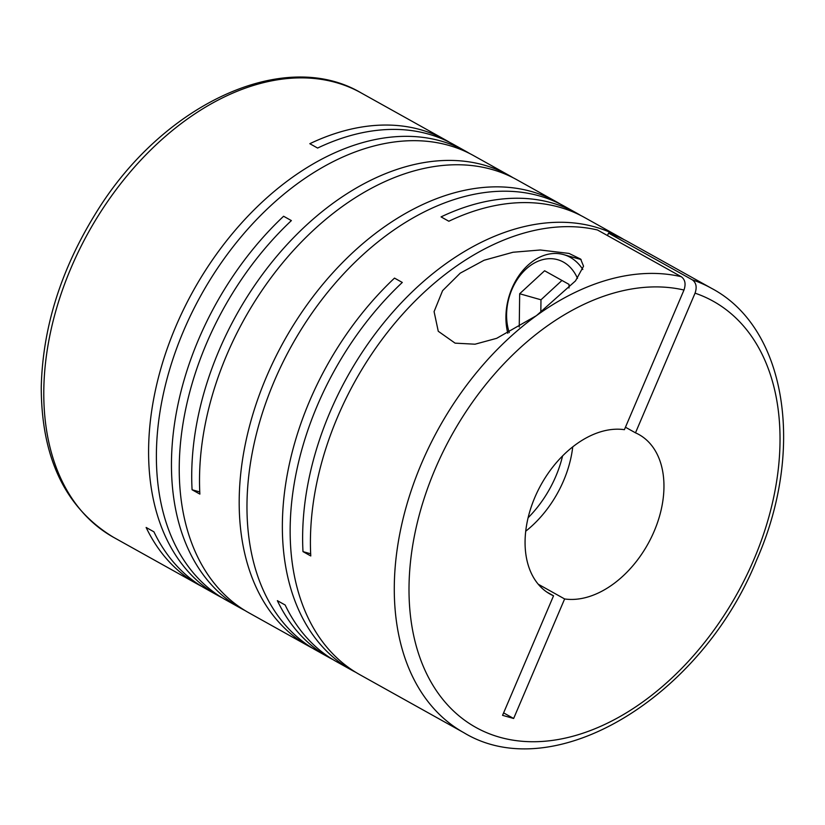 <?xml version="1.0" encoding="UTF-8"?>
<svg xmlns="http://www.w3.org/2000/svg" width="825" height="825" viewBox="0 0 825 825"><rect width="100%" height="100%" fill="white"/><g stroke="black" fill="none" stroke-linecap="round" stroke-linejoin="round"><path stroke-width="1.24" d="M469.807 153.605A254.368 170.208 119.1 0 0 465.95 151.357A254.368 170.208 119.1 0 0 175.849 326.38A254.368 170.208 119.1 0 0 218.151 595.66A254.368 170.208 119.1 0 0 222.09 597.754M512.985 177.684A254.368 170.208 119.1 0 0 509.128 175.436L473.746 155.698A254.368 170.208 119.1 0 0 183.645 330.722A254.368 170.208 119.1 0 0 225.937 600.002L241.013 608.407A254.368 170.208 119.1 0 0 244.953 610.51M560.392 204.126A254.368 170.208 119.1 0 0 556.545 201.877A254.368 170.208 119.1 0 0 266.444 376.901A254.368 170.208 119.1 0 0 308.746 646.181L248.799 612.758A254.368 170.208 119.1 0 1 206.498 343.468A254.368 170.208 119.1 0 1 291.38 220.595L283.594 216.253A254.368 170.208 119.1 0 0 198.712 339.127A254.368 170.208 119.1 0 0 241.013 608.407M509.128 175.436A254.368 170.208 119.1 0 0 219.027 350.46A254.368 170.208 119.1 0 0 192.081 489.761L199.877 494.103A254.368 170.208 119.1 0 1 226.823 354.802A254.368 170.208 119.1 0 1 516.924 179.788L556.545 201.877M465.95 151.357L453.42 144.375A254.368 170.208 119.1 0 0 317.615 148.057L309.829 143.705A254.368 170.208 119.1 0 1 445.634 140.023A254.368 170.208 119.1 0 1 449.491 142.271M218.151 595.66L205.621 588.668A254.368 170.208 119.1 0 1 153.924 531.816L146.138 527.474A254.368 170.208 119.1 0 0 197.835 584.327A254.368 170.208 119.1 0 0 201.774 586.42M580.707 215.459A254.368 170.208 119.1 0 0 576.861 213.211L564.331 206.229A254.368 170.208 119.1 0 0 274.23 381.243A254.368 170.208 119.1 0 0 316.532 650.533L329.062 657.515A254.368 170.208 119.1 0 0 333.001 659.618M623.886 239.549A254.368 170.208 119.1 0 0 620.039 237.291A254.368 170.208 119.1 0 0 329.938 412.314A254.368 170.208 119.1 0 0 302.992 551.616L310.778 555.967A254.368 170.208 119.1 0 1 337.724 416.656A254.368 170.208 119.1 0 1 597.455 229.969L681.264 276.705A254.368 170.208 -60.9 0 0 536.436 315.645L575.52 280.871L583.543 266.207L580.656 259.102L569.013 253.419L540.303 249.996L513.016 252.254L484.079 260.257L460.237 273.147L442.582 290.678L434.084 311.623L438.261 331.268L455.101 343.148L475.035 344.2L496.66 338.332L536.436 315.645A254.368 170.208 -60.9 0 0 421.544 463.403A254.368 170.208 -60.9 0 0 463.846 732.693L359.71 674.613A254.368 170.208 119.1 0 1 317.408 405.323A254.368 170.208 119.1 0 1 402.291 282.449L394.505 278.108A254.368 170.208 119.1 0 0 309.623 400.981A254.368 170.208 119.1 0 0 351.914 670.271A254.368 170.208 119.1 0 0 355.853 672.365M620.039 237.291L584.647 217.563A254.368 170.208 119.1 0 0 448.841 221.244L441.055 216.892A254.368 170.208 119.1 0 1 576.861 213.211M351.914 670.271L336.847 661.867A254.368 170.208 119.1 0 1 285.151 605.003L277.365 600.662A254.368 170.208 119.1 0 0 329.062 657.515M308.746 646.181A254.368 170.208 119.1 0 0 312.675 648.285M528.083 517.791A91.307 61.102 119.1 0 0 555.803 476.365A91.307 61.102 119.1 0 0 562.567 455.967M625.453 427.226L635.487 432.826A91.307 61.102 -60.9 0 1 638.993 434.569A91.307 61.102 -60.9 0 1 654.173 531.238A91.307 61.102 -60.9 0 1 564.63 598.95L538.22 584.213M525.711 531.217A91.307 61.102 119.1 0 0 563.588 480.707A91.307 61.102 119.1 0 0 572.736 446.892M635.487 432.826L695.052 293.164C697.125 287.162 696.217 282.717 692.35 279.85A254.368 170.208 -60.9 0 1 711.645 288.389C786.957 328.185 805.2 450.244 756.721 559.835C701.539 696.97 554.029 787.411 463.846 732.693M509.272 332.568A49.572 36.383 105.8 0 1 511.943 289.431A49.572 36.383 105.8 0 1 545.377 259.081A49.572 36.383 105.8 0 1 577.51 278.396M507.829 333.3A56.09 41.168 105.8 0 1 511.974 288.286A56.09 41.168 105.8 0 1 563.681 254.626A56.09 41.168 105.8 0 1 582.801 269.476M561.959 280.448L540.983 299.795L540.818 312.407M540.983 299.795L519.678 293.752L519.234 327.02M568.992 287.987L569.044 284.398L544.603 270.765L519.678 293.752M681.264 276.705C685.142 279.551 686.039 283.986 683.977 290.029L624.401 429.681A91.307 61.102 -60.9 0 0 536.023 494.732A91.307 61.102 -60.9 0 0 550.038 594.062A91.307 61.102 -60.9 0 0 553.544 595.805L502.559 715.337L513.645 718.482L564.63 598.95M546.707 591.989L553.544 595.805M199.763 491.937L192.081 489.761M310.674 553.802L302.992 551.616M607.489 235.558L608.53 233.104L692.35 279.85M711.645 288.389L627.825 241.642A254.368 170.208 119.1 0 0 608.53 233.104M503.611 712.882L513.645 718.482M197.835 584.327L113.345 537.209A254.368 170.208 -60.9 0 1 71.043 267.919A254.368 170.208 -60.9 0 1 361.144 92.905L445.634 140.023M695.052 293.164A243.932 163.226 -60.9 0 1 753.895 559.515A243.932 163.226 -60.9 0 1 499.465 737.168A243.932 163.226 -60.9 0 1 435.136 469.116A243.932 163.226 -60.9 0 1 683.977 290.029M581.12 259.566L563.681 254.626M113.345 537.209C65.433 508.056 41.405 458.061 41.25 387.234C42.663 327.772 60.833 269.806 95.752 213.314C161.968 104.631 283.614 47.004 361.144 92.905"/></g></svg>
